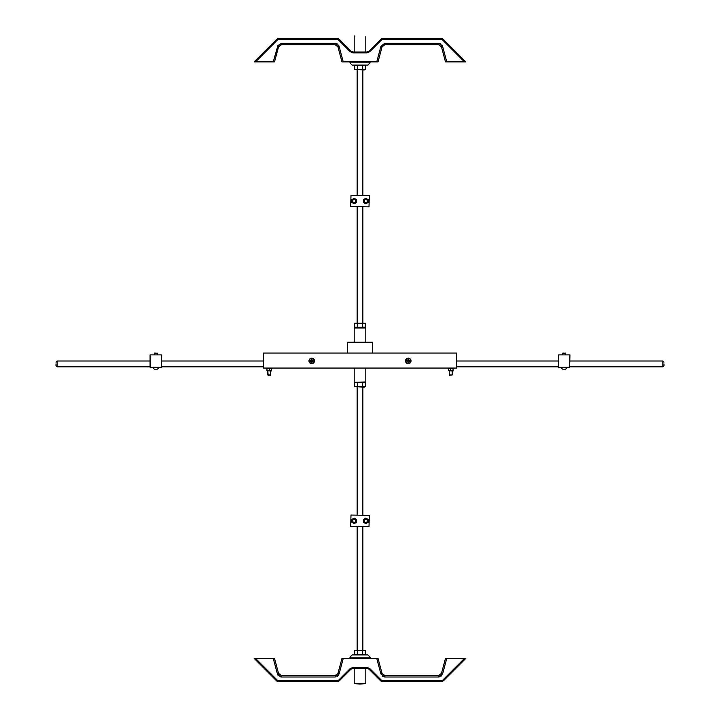 <?xml version="1.0" encoding="UTF-8"?>
<svg xmlns="http://www.w3.org/2000/svg" width="720" height="720" viewBox="0 0 720 720"><rect width="100%" height="100%" fill="white"/><g stroke="black" fill="none" stroke-linecap="round" stroke-linejoin="round"><path stroke-width="1.08" d="M456.534 354.897L456.534 367.281M161.415 367.578L161.703 354.897L161.415 367.578L150.075 367.281L150.075 354.897L150.363 367.281L161.415 367.281L161.415 354.897L150.363 354.897M150.363 367.578L150.075 354.897M569.637 354.897L558.585 354.897L558.585 367.281L569.637 367.281L569.925 354.897L569.637 367.578L558.297 367.281L558.585 354.897M314.181 360.9A2.439 2.439 0 0 1 310.518 363.015A2.439 2.439 0 0 1 310.518 358.785A2.439 2.439 0 0 1 314.181 360.9M312.057 360.738L311.571 360.423L311.256 361.062L312.219 361.062L312.066 359.568L311.4 359.568L310.401 361.233L312.066 362.241L312.066 361.395L313.074 361.233L313.074 360.567L312.228 360.567M312.219 360.738L313.074 360.567M312.219 361.062L313.074 361.233M311.895 361.386L312.066 362.241M311.571 361.386L311.4 362.241M311.256 361.062L310.401 361.233M311.256 360.738L310.401 360.567M311.571 360.423L311.4 359.568M311.895 360.423L312.066 359.568M410.706 360.9A2.439 2.439 0 0 1 407.043 363.015A2.439 2.439 0 0 1 407.043 358.785A2.439 2.439 0 0 1 410.706 360.9M408.591 360.738L407.781 360.738L408.105 361.386L408.744 361.062L408.6 359.568L406.926 360.567L407.934 362.241L409.599 361.233L409.599 360.567L408.762 360.567M408.744 360.738L409.599 360.567M408.744 361.062L409.599 361.233M408.429 361.386L408.6 362.241M408.105 361.386L407.934 362.241M407.781 361.062L406.926 361.233M407.781 360.738L406.926 360.567M408.105 360.423L407.934 359.568M408.429 360.423L408.6 359.568M562.914 353.034L565.56 353.295L562.653 353.295L562.653 354.897M566.874 367.794L561.348 367.794A3.087 3.087 0 0 0 562.725 369.171L565.488 369.171A3.087 3.087 0 0 0 566.874 367.794L566.874 367.578M154.692 353.034L157.347 353.295L154.44 353.295L154.44 354.897L154.44 353.295M158.652 367.794L153.126 367.794A3.087 3.087 0 0 0 154.512 369.171L157.275 369.171A3.087 3.087 0 0 0 158.652 367.794L158.652 367.794A3.087 3.087 0 0 1 157.275 369.171M360 684L354.195 683.712L365.805 683.712L360 684M350.829 657.828L369.171 657.828L369.171 656.244L367.848 654.921L352.152 654.921L350.829 656.244L350.829 657.828L349.821 657.828L350.829 656.244M369.171 656.244L370.179 657.252L370.179 657.828L369.171 657.828M354.492 382.257L365.805 381.969L354.492 382.257M411.03 360.9A2.763 2.763 0 0 1 406.881 363.294A2.763 2.763 0 0 1 406.881 358.506A2.763 2.763 0 0 1 411.03 360.9M314.496 360.9A2.763 2.763 0 0 1 310.356 363.294A2.763 2.763 0 0 1 310.356 358.506A2.763 2.763 0 0 1 314.496 360.9M456.534 353.052L456.534 368.055L263.466 368.055L263.466 353.052L456.534 353.052M347.67 353.052L347.67 342.225L372.681 342.225L372.681 353.052M347.319 353.052L347.67 342.225M370.575 342.225L372.33 342.225M360 327.681L354.195 327.978L365.805 327.978L360 327.681M354.969 36L354.492 36M350.829 63.756L349.821 62.172L350.829 62.172L350.829 63.756L352.152 65.079L367.848 65.079L369.171 63.756L369.171 62.172L350.829 62.172M369.171 62.172L370.179 62.172L369.171 63.756M357.138 387.144L357.138 515.061M357.138 526.689L357.138 650.043M357.138 69.957L357.138 195.228M357.138 206.865L357.138 322.803M465.831 61.875L443.43 39.465L465.831 61.875L445.482 61.875L441.459 46.881L445.482 61.875M274.518 61.875L278.541 46.881L274.518 61.875L254.169 61.875L276.57 39.465L278.631 38.619L337.284 38.619L339.336 39.465L351.009 51.138L353.061 51.993L366.939 51.993L368.991 51.138L380.664 39.465L368.991 51.138L366.939 51.993L366.939 52.875L353.061 52.875L350.181 51.678L338.517 40.005L337.284 39.501L278.631 39.501L277.398 40.005L255.528 61.875M376.749 61.875L380.925 46.296L384.858 43.281L384.858 44.721L438.651 44.721L384.858 44.721L382.05 46.881L378.027 61.875L341.973 61.875L337.95 46.881L335.142 44.721L281.349 44.721L335.142 44.721L337.95 46.881L339.075 46.296L343.251 61.875M381.69 38.808L380.664 39.465L382.716 38.619L441.369 38.619L443.079 39.177M277.596 38.808L276.57 39.465L277.398 40.005L278.631 39.501L278.397 38.628M338.472 38.871L337.284 38.619L337.284 39.501L338.517 40.005L338.994 39.177M442.557 38.871L441.369 38.619L441.369 39.501L382.716 39.501L381.483 40.005L369.819 51.678L366.939 52.875L369.819 51.678L381.483 40.005L382.716 39.501L381.483 40.005L380.664 39.465M382.608 39.501L382.482 38.628M350.181 51.678L351.009 51.138L352.719 51.975M441.459 46.881L438.651 44.721L441.459 46.881L442.584 46.296L446.76 61.875M281.178 43.281L281.349 44.721L278.541 46.881L277.416 46.296L281.349 43.281L335.142 43.281L339.03 46.134M380.925 46.296L382.05 46.881M368.991 51.138L369.639 51.849M443.43 39.465L442.602 40.005L441.369 39.501L442.602 40.005L464.472 61.875M354.195 683.712L354.195 668.286L365.814 668.286L365.805 683.712M376.749 658.404L378.027 658.404L382.05 673.398L384.858 675.558L438.651 675.558L441.459 673.398L445.482 658.404L446.76 658.404L442.584 673.983L438.651 676.998L384.858 676.998L380.925 673.983L376.749 658.404L343.251 658.404L339.075 673.983L337.95 673.398L341.973 658.404L343.251 658.404M464.472 658.404L465.831 658.404L443.43 680.814L442.602 680.274L441.369 680.778L442.602 680.274L464.472 658.404L446.76 658.404M339.075 673.983L335.142 676.998L281.349 676.998L277.416 673.983L273.24 658.404L255.528 658.404L277.398 680.274L276.57 680.814L254.169 658.404L255.528 658.404M273.24 658.404L274.518 658.404L278.541 673.398L281.349 675.558L335.142 675.558L337.95 673.398M337.392 680.778L338.517 680.274L337.284 680.778L338.517 680.274L339.336 680.814L351.009 669.141L339.336 680.814L337.284 681.66L278.631 681.66L276.921 681.102M465.831 658.404L443.43 680.814L441.369 681.66L382.716 681.66L380.664 680.814L368.991 669.141L381.006 681.102M353.061 668.286L353.061 667.404L350.181 668.601L353.061 667.404L366.939 667.404L369.819 668.601L366.939 667.404L366.939 668.286L368.991 669.141L366.939 668.286L353.061 668.286L351.009 669.141L352.863 668.295M384.858 676.998L384.858 675.558L382.05 673.398L378.027 658.404M277.443 681.408L278.631 681.66L278.631 680.778L277.398 680.274L278.631 680.778L277.398 680.274L278.631 680.778L337.284 680.778L337.518 681.651M442.602 680.274L441.369 680.778L441.603 681.651M381.528 681.408L382.716 681.66L382.716 680.778L381.483 680.274L380.664 680.814M281.349 676.998L281.349 675.558L278.541 673.398L277.461 674.145M442.584 673.983L441.459 673.398M380.925 673.983L382.05 673.398M338.517 680.274L350.181 668.601L351.009 669.141M441.486 680.778L382.716 680.778L381.483 680.274L382.716 680.778L381.483 680.274L369.819 668.601L368.991 669.141M354.186 522.414A1.539 1.539 0 0 1 352.854 520.101A1.539 1.539 0 0 1 355.518 520.101A1.539 1.539 0 0 1 354.186 522.414M365.814 522.414A1.539 1.539 0 0 1 364.482 520.101A1.539 1.539 0 0 1 367.146 520.101A1.539 1.539 0 0 1 365.814 522.414M369.306 515.349L369.009 526.689L350.694 526.401L350.991 515.061L369.306 515.349M365.814 518.121L363.429 519.498L363.429 522.252L365.814 523.629L368.199 522.252L368.199 519.498L365.814 518.121M354.186 518.121L351.801 519.498L351.801 522.252L354.186 523.629L356.571 522.252L356.571 519.498L354.186 518.121M354.186 202.59A1.539 1.539 0 0 1 352.854 200.277A1.539 1.539 0 0 1 355.518 200.277A1.539 1.539 0 0 1 354.186 202.59M365.814 202.59A1.539 1.539 0 0 1 364.482 200.277A1.539 1.539 0 0 1 367.146 200.277A1.539 1.539 0 0 1 365.814 202.59M369.306 195.525L369.009 206.865L350.694 206.568L350.991 195.228L369.306 195.525M365.814 198.297L363.429 199.674L363.429 202.419L365.814 203.796L368.199 202.419L368.199 199.674L365.814 198.297M354.186 198.297L351.801 199.674L351.801 202.419L354.186 203.796L356.571 202.419L356.571 199.674L354.186 198.297M269.289 375.273L268.119 375.273L269.289 375.273M270.45 375.273L270.738 370.953L270.738 374.985L267.831 374.985L267.831 370.953L268.119 375.273M449.262 370.953L449.262 374.985L452.169 374.985L449.55 375.273M365.373 386.703L354.627 386.703L364.275 387.144L365.373 386.703L365.373 382.707L362.682 382.707L362.682 386.703M355.725 382.257L354.627 382.707L362.682 382.707M357.318 382.707L357.318 386.703M354.627 382.707L354.627 386.703M354.627 654.48L354.627 650.484L365.373 650.484L365.373 654.48L354.627 654.48L355.725 654.921M354.627 650.484L365.373 650.484M362.682 654.48L362.682 650.484M357.318 654.48L357.318 650.484M354.627 327.24L354.627 323.244L365.373 323.244L365.373 327.24L354.627 327.24L355.725 327.681L365.373 327.24M354.627 323.244L365.373 323.244M362.682 327.24L362.682 323.244M357.318 327.24L357.318 323.244M365.373 69.516L354.627 69.516L364.275 69.957L365.373 69.516L365.373 65.52L362.682 65.52L362.682 69.516M355.725 65.079L354.627 65.52L362.682 65.52M357.318 65.52L357.318 69.516M354.627 65.52L354.627 69.516M447.804 368.055L453.627 368.055M266.373 368.154L272.196 368.154M271.611 370.737L266.958 370.737L271.611 370.953L271.611 368.154M271.611 368.361L266.958 368.154M269.289 370.737L269.289 368.361M266.958 370.737L266.958 368.361M453.042 370.737L448.389 370.737L453.042 370.953L453.042 368.154M453.042 368.361L448.389 368.154M450.711 370.737L450.711 368.361M448.389 370.737L448.389 368.361M664.011 363.915L664.011 365.661L664.011 363.915M55.989 363.915L55.989 365.661L55.989 363.915M384.678 43.281L438.651 43.281L442.539 46.134M273.24 61.875L278.1 44.892M338.913 45.81L338.544 45.108M337.806 44.262L336.735 43.596M336.663 43.569L335.466 43.29M277.398 40.005L278.514 39.501M337.284 39.501L338.517 40.005L337.284 39.501M441.369 39.501L442.602 40.005L441.369 39.501M442.422 45.81L441.864 44.838M440.172 43.569L438.975 43.29M438.651 43.281L438.651 44.721M335.142 43.281L335.142 44.721M353.061 51.993L353.061 52.875M438.651 675.558L438.831 676.998M439.479 676.917L439.965 676.782M440.946 676.296L441.864 675.441M277.578 674.469L278.136 675.441M279.828 676.71L281.025 676.989M335.142 675.558L335.322 676.998M337.437 676.296L338.355 675.441M382.194 676.017L384.534 676.989M664.011 365.661L662.85 366.822L662.85 361.008L664.011 362.169M55.989 362.169L57.15 361.008L57.15 366.822L55.989 365.661M565.308 353.034L565.56 354.897M157.347 353.295L157.347 354.897L157.086 353.034M153.126 367.794L153.126 367.794A3.087 3.087 0 0 0 154.512 369.171M365.805 658.404L365.805 657.828M354.195 658.404L354.195 657.828M365.805 381.969L365.805 368.055M354.195 381.969L354.195 368.055M354.195 327.978L354.195 342.225M365.805 327.978L365.805 342.225M354.195 36.288L354.195 51.993M365.805 36.288L365.805 51.993M362.862 650.043L362.862 526.689M362.862 515.061L362.862 387.144M362.862 322.803L362.862 206.865M362.862 195.228L362.862 69.957M452.169 370.953L452.169 374.985M364.275 382.257L365.373 382.707M364.275 654.921L365.373 654.48M364.275 65.079L365.373 65.52M662.85 361.008L569.925 361.008M558.297 361.008L456.534 361.008M662.85 366.822L569.925 366.822M558.297 366.822L456.534 366.822M57.15 366.822L150.075 366.822M161.703 366.822L263.466 366.822M57.15 361.008L150.075 361.008M161.703 361.008L263.466 361.008"/></g></svg>

